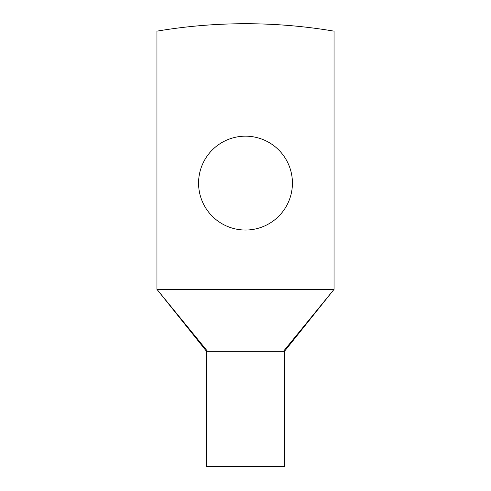<?xml version="1.0" encoding="UTF-8"?>
<svg xmlns="http://www.w3.org/2000/svg" width="491" height="491" viewBox="0 0 491 491"><rect width="100%" height="100%" fill="white"/><g stroke="black" fill="none" stroke-linecap="round" stroke-linejoin="round"><path stroke-width="0.74" d="M334.046 289.359L334.046 31.154A531.274 531.274 0 0 0 156.954 31.154L156.954 289.359L334.046 289.359L283.442 351.341L207.558 351.341L156.954 289.359L206.539 351.341L206.539 466.45L284.461 466.45L284.461 351.341L334.046 289.359M292.427 183.106A46.927 46.927 0 0 0 245.5 136.173A46.927 46.927 0 0 0 198.573 183.106A46.927 46.927 0 0 0 245.5 230.034A46.927 46.927 0 0 0 292.427 183.106M207.558 351.341C206.202 351.341 206.202 351.341 207.558 351.341M283.442 351.341C284.798 351.341 284.798 351.341 283.442 351.341L280.355 351.341"/></g></svg>
